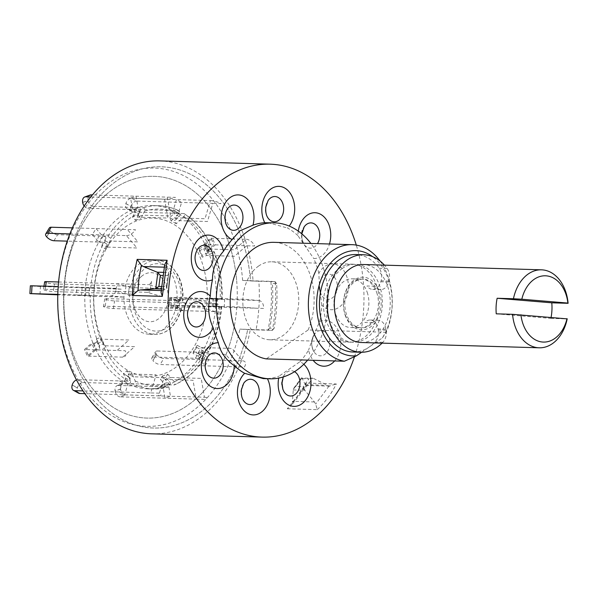 <?xml version="1.0" encoding="UTF-8"?>
<svg xmlns="http://www.w3.org/2000/svg" width="598" height="598" viewBox="0 0 598 598"><rect width="100%" height="100%" fill="white"/><g stroke="black" fill="none" stroke-linecap="round" stroke-linejoin="round"><path stroke-width="0.45" stroke-dasharray="2.99 2.24" d="M367.202 292.28A24.376 17.477 -88.3 0 1 350.69 327.555A24.376 17.477 -88.3 0 1 335.62 314.092A24.376 17.477 -88.3 0 1 352.14 278.817A24.376 17.477 -88.3 0 1 367.202 292.28M376.718 292.564A24.376 17.477 -88.3 0 1 360.198 327.839A24.376 17.477 -88.3 0 1 345.136 314.376A24.376 17.477 -88.3 0 1 361.648 279.102A24.376 17.477 -88.3 0 1 376.718 292.564M376.68 285.739A39.005 27.964 -88.3 0 1 363.42 338.064A39.005 27.964 -88.3 0 1 326.142 320.633A39.005 27.964 -88.3 0 1 339.402 268.308A39.005 27.964 -88.3 0 1 376.68 285.739M361.125 342.497A39.005 27.964 91.7 0 0 387.549 286.061A39.005 27.964 91.7 0 0 363.449 264.518M496.25 313.83L550.9 318.39A39.005 27.964 91.7 0 0 551.109 317.314M550.9 318.39L567.203 318.876M345.225 315.288A26.327 18.874 91.7 0 0 370.394 327.054A26.327 18.874 91.7 0 0 379.341 291.734A26.327 18.874 91.7 0 0 354.18 279.969A26.327 18.874 91.7 0 0 345.225 315.288M382.092 343.125A48.759 34.953 91.7 0 0 382.922 342.273A11.706 8.387 91.7 0 0 386.151 330.208L385.979 329.169A11.706 8.387 91.7 0 0 378.138 320.251A11.706 8.387 91.7 0 0 372.763 322.726A24.376 17.477 -88.3 0 1 348.739 319.302A24.376 17.477 -88.3 0 1 350.667 285.62A24.376 17.477 -88.3 0 1 374.856 286.218A11.706 8.387 91.7 0 0 380.223 289.596A11.706 8.387 91.7 0 0 380.545 289.619A11.706 8.387 91.7 0 0 388.685 282.032L388.969 281.038A11.706 8.387 91.7 0 0 387.153 268.539A48.759 34.953 91.7 0 0 384.409 265.146M374.856 286.218L366.97 285.986A11.706 8.387 91.7 0 0 372.337 289.365A11.706 8.387 91.7 0 0 372.659 289.38A11.706 8.387 91.7 0 0 380.799 281.8L381.083 280.798A11.706 8.387 91.7 0 0 379.267 268.308A48.759 34.953 91.7 0 0 357.193 254.613A48.759 34.953 91.7 0 0 355.855 254.539M352.947 352.013A48.759 34.953 91.7 0 0 375.043 342.041A11.706 8.387 91.7 0 0 378.265 329.969L378.1 328.937A11.706 8.387 91.7 0 0 370.259 320.02A11.706 8.387 91.7 0 0 364.877 322.494L372.763 322.726M161.206 290.568L162.08 290.598L161.034 292.198M287.294 408.763L317.276 409.652L315.677 404.046L314.413 401.968L304.27 389.575L312.747 378.16L302.042 378.123L305.653 385.389L306.355 383.086L296.952 396.788L287.294 408.763L290.845 406.087L292.317 403.351L305.653 385.389L306.355 385.224L298.768 396.108L290.845 406.087M317.276 409.652C325.065 402.282 331.419 393.723 336.338 383.983L306.355 383.086M354.494 356.737A136.523 97.878 91.7 0 0 356.288 245.09M151.578 433.819A136.523 97.878 91.7 0 0 197.676 419.43A136.523 97.878 91.7 0 0 250.278 329.707L272.359 330.365L274.071 328.474L269.825 328.123A130.678 93.684 91.7 0 0 272.396 283.355L276.635 283.706A136.523 97.878 -88.3 0 1 274.071 328.474M276.635 283.706L275.147 281.703L253.074 281.045A136.523 97.878 91.7 0 0 159.703 160.892M275.2 281.703L270.894 281.344L275.2 281.703M307.656 360.123A78.017 55.928 91.7 0 0 310.893 243.446M303.806 364.264A22.911 16.423 91.7 0 0 299.987 361.7L279.139 376.097A22.911 16.423 91.7 0 0 278.69 378.093M299.987 361.7A78.017 55.928 91.7 0 0 308.613 350.077A22.911 16.423 91.7 0 0 313.143 360.288M334.648 360.93A22.911 16.423 91.7 0 0 332.271 322.972A22.911 16.423 91.7 0 0 319.661 321.507C315.109 332.062 311.431 341.585 308.613 350.077M319.661 321.507A78.017 55.928 91.7 0 0 321.844 305.174A22.911 16.423 91.7 0 0 334.065 309.48A22.911 16.423 91.7 0 0 348.238 283.415A22.911 16.423 91.7 0 0 329.827 264.181A22.911 16.423 91.7 0 0 318.861 273.353C319.197 283.572 320.192 294.186 321.844 305.174M318.861 273.353A78.017 55.928 91.7 0 0 313.756 258.538A22.911 16.423 91.7 0 0 325.611 251.952A22.911 16.423 91.7 0 0 329.491 243.999M298.275 231.12A22.911 16.423 91.7 0 0 297.886 235.619L313.756 258.538M297.886 235.619A78.017 55.928 91.7 0 0 287.459 227.988A22.911 16.423 91.7 0 0 289.193 226.059M267.949 222.65L287.459 227.988M342.392 268.397A39.005 27.964 91.7 0 0 326.986 311.835A39.005 27.964 91.7 0 0 353.239 342.265A39.005 27.964 91.7 0 0 366.41 338.154A39.005 27.964 91.7 0 0 381.816 294.717A39.005 27.964 91.7 0 0 355.563 264.286A39.005 27.964 91.7 0 0 342.392 268.397M258.785 265.908A39.005 27.964 91.7 0 0 243.386 309.345A39.005 27.964 91.7 0 0 269.638 339.776A39.005 27.964 91.7 0 0 282.809 335.665A39.005 27.964 91.7 0 0 298.208 292.228A39.005 27.964 91.7 0 0 271.955 261.797A39.005 27.964 91.7 0 0 258.785 265.908M253.074 281.045L242.639 280.447A129.198 92.623 91.7 0 0 110.757 181.68A129.198 92.623 91.7 0 0 66.841 354.995A129.198 92.623 91.7 0 0 190.314 412.725A129.198 92.623 91.7 0 0 239.843 329.109L250.278 329.707M242.639 280.447L250.51 280.739A130.678 93.684 91.7 0 0 117.096 180.566A130.678 93.684 91.7 0 0 72.679 355.855A130.678 93.684 91.7 0 0 197.564 414.25A130.678 93.684 91.7 0 0 247.714 329.401L239.843 329.109M236.606 279.946A120.923 86.688 91.7 0 0 113.306 189.08A120.923 86.688 91.7 0 0 72.201 351.295A120.923 86.688 91.7 0 0 187.765 405.324A120.923 86.688 91.7 0 0 233.811 328.608M269.825 328.123L268.098 330.006L272.359 330.365A136.523 97.878 91.7 0 0 275.147 281.703L270.894 281.344L272.396 283.355M250.51 280.739L270.894 281.344A130.678 93.684 -88.3 0 1 268.098 330.006L247.714 329.401L256.049 329.879A136.523 97.878 91.7 0 0 258.837 281.217L250.51 280.739A130.678 93.684 91.7 0 0 108.47 187.316A130.678 93.684 91.7 0 0 77.351 367.748A130.678 93.684 91.7 0 0 206.19 407.5A130.678 93.684 91.7 0 0 247.714 329.401M267.441 378.736A22.911 16.423 91.7 0 0 267.358 378.571L263.307 378.609M361.611 352.259L382.301 337.975A52.661 37.749 91.7 0 0 372.629 256.662M382.301 337.975L386.286 332.286A58.514 41.95 -88.3 0 0 380.036 261.02M386.286 332.286L308.134 329.954L266.237 358.89M308.134 329.954A58.514 41.95 91.7 0 0 273.914 242.34M267.358 378.571A78.017 55.928 91.7 0 0 279.139 376.097M313.531 378.467L329.02 386.084L336.338 383.983M329.02 386.084L315.677 404.046M304.27 389.575L303.104 386.704L295.711 386.487L293.932 387.997L293.259 389.948L292.317 403.351M295.711 386.487L301.549 378.624L308.942 378.84L303.104 386.704M301.549 378.624L293.349 389.253M293.932 387.997L301.512 377.786L302.042 378.123M312.747 378.16L308.942 378.84M161.639 286.524L166.259 286.659L167.732 275.611L168.8 272.92L166.655 288.976L161.37 289.006M166.259 286.659L166.827 288.572L168.8 272.92L165.205 267.201L164.301 267.179M162.08 290.598L166.408 289.155M161.363 291.226L164.734 265.975L165.205 267.201M164.719 264.63L164.734 265.975M105.323 195.329A120.923 86.688 -88.3 0 1 224.542 232.106A120.923 86.688 -88.3 0 1 195.748 399.083A120.923 86.688 -88.3 0 1 76.522 362.298A120.923 86.688 -88.3 0 1 105.323 195.329M120.938 230.514A79.16 56.75 -88.3 0 1 198.977 254.591A79.16 56.75 -88.3 0 1 180.133 363.89A79.16 56.75 -88.3 0 1 102.086 339.814A79.16 56.75 -88.3 0 1 120.938 230.514M84.191 206.056A5.853 3.924 -109.8 0 0 87.719 208.246L93.161 206.28L138.743 207.626A1.951 1.308 70.2 0 1 140.201 208.829A1.951 1.308 70.2 0 1 140.261 210.877L137.936 215.033L132.494 216.999L135.41 220.333L139.648 212.656L139.409 210.832L138.616 209.928L132.569 209.569L130.603 198.162L136.045 196.204L138.011 207.603L143.909 207.887L145.157 209.913L142.638 215.175L137.196 217.134L167.829 218.046L164.585 199.179L90.754 196.981M133.481 212.066A5.853 3.827 118.9 0 1 132.27 211.744A5.853 3.827 118.9 0 1 131.014 206.497L125.849 203.649A5.853 3.827 -61.1 0 0 127.105 208.896A5.853 3.827 -61.1 0 0 128.316 209.218L133.481 212.066L183.773 213.553C184.969 214.062 184.984 215.108 183.818 216.685L179.557 220.677L174.392 217.821L178.653 213.83C179.819 212.26 179.804 211.214 178.608 210.705L173.173 210.541L176.417 199.575L181.583 202.423L178.339 213.389A91.666 65.72 -88.3 0 1 205.129 244.619L212.342 238.273L215.258 244.844L208.044 251.19L214.077 251.616C219.892 266.274 222.606 282.047 222.224 298.933L216.229 298.776L224.661 299.478L224.213 307.267L215.788 306.565A91.666 65.72 -88.3 0 1 202.244 352.342L208.665 359.824L205.024 365.849L198.603 358.366L204.636 358.307C196.211 370.977 186.105 379.857 174.317 384.933L168.501 384.835L170.46 396.242L165.018 398.208L163.06 386.801L168.786 386.928L153.245 388.992A91.666 65.72 -88.3 0 1 133.332 384.028L127.897 383.864L124.653 394.837L119.488 391.989L122.732 381.016L128.166 381.18C129.639 380.747 130.267 379.723 130.043 378.108L128.204 373.937L133.369 376.785L135.215 380.956C135.44 382.571 134.812 383.595 133.332 384.028M170.923 305.227L221.223 306.729L213.613 306.206L214.062 298.417L221.671 298.94A91.666 65.72 -88.3 0 0 213.479 251.354C214.51 251.661 214.144 252.274 212.402 253.171L206.669 255.443L203.746 248.873L209.487 246.6C211.229 245.696 211.587 245.09 210.563 244.776L203.769 244.582L206.684 251.153L208.044 251.19A91.666 65.72 -88.3 0 1 216.229 298.776L171.372 297.445L170.923 305.227L169.271 305.242L171.035 305.458L171.477 297.669L169.712 297.453L171.372 297.445M118.202 385.456A5.853 3.924 -109.8 0 0 117.193 385.613A5.853 3.924 -109.8 0 0 115.1 390.995L120.542 389.029A5.853 3.924 70.2 0 1 122.635 383.647A5.853 3.924 70.2 0 1 123.651 383.49L118.202 385.456L163.06 386.801A91.666 65.72 -88.3 0 1 147.803 388.827L153.245 388.992A91.666 65.72 -88.3 0 0 168.494 386.966C169.75 386.51 169.884 385.448 168.898 383.767L165.115 379.431L170.557 377.473L174.347 381.808C175.326 383.482 175.192 384.551 173.936 385A91.666 65.72 -88.3 0 0 204.038 358.523C205.099 358.239 204.815 357.544 203.185 356.438L197.744 353.56L201.384 347.535L206.826 350.413C208.455 351.519 208.739 352.215 207.678 352.499L157.386 350.996L153.746 357.021A5.853 2.519 -148.9 0 0 151.922 357.709A5.853 2.519 -148.9 0 0 152.856 360.616L156.497 354.592A5.853 2.519 31.1 0 1 155.562 351.684A5.853 2.519 31.1 0 1 157.386 350.996M141.352 276.523A24.548 17.596 -88.3 0 1 165.556 283.99A24.548 17.596 -88.3 0 1 159.711 317.882A24.548 17.596 -88.3 0 1 135.507 310.414A24.548 17.596 -88.3 0 1 141.352 276.523M180.992 300.203L175.087 299.277L173.861 306.924L179.774 307.85C181.672 308.209 182.136 308.426 181.157 308.486L175.722 308.321A37.054 26.566 -88.3 0 1 149.433 334.245A37.054 26.566 -88.3 0 1 124.13 293.73L129.564 293.895L132.868 294.582L132.906 295.337L134.087 286.935L125.348 286.083A37.054 26.566 -88.3 0 1 136.68 265.983A37.054 26.566 -88.3 0 1 151.638 260.16A37.054 26.566 -88.3 0 1 176.941 300.674L182.936 300.757C183.608 291.248 181.956 282.69 177.98 275.087L173.024 268.076C168.24 263.098 162.925 260.511 157.072 260.324A37.054 26.566 -88.3 0 1 182.375 300.839C183.354 300.779 182.891 300.57 180.992 300.203A33.727 24.182 -88.3 0 0 169.839 268.524A33.727 24.182 -88.3 0 0 144.32 268.98A33.727 24.182 -88.3 0 0 134.087 286.935M53.977 240.74L57.617 234.715L107.902 236.203L110.675 238.348L110.017 241.046L106.377 247.071L107.035 244.373L104.261 242.235L98.827 242.07L92.406 234.588L96.046 228.563L102.467 236.046A91.666 65.72 -88.3 0 1 116.259 219.974A91.666 65.72 -88.3 0 1 132.569 209.569L87.719 208.246M211.146 245.031L210.563 244.776A91.666 65.72 -88.3 0 0 183.773 213.553L184.214 213.68C195.292 220.655 204.269 231.105 211.146 245.031M39.991 294.298L40.44 286.509L90.717 288.004L94.148 288.4L93.699 296.189L76.409 294.926L76.858 287.137L85.282 287.847A91.666 65.72 -88.3 0 1 98.827 242.07L67.245 241.136M72.194 384.992L77.359 387.84A5.853 3.827 118.9 0 1 83.047 382.518L77.882 379.67L122.732 381.016A91.666 65.72 -88.3 0 1 95.942 349.793L93.019 343.222L93.751 343.237A1.951 0.755 -23.9 0 0 95.747 342.632A1.951 0.755 -23.9 0 0 96.756 341.473L96.39 339.021L99.305 345.599L103.723 343.85L104.007 345.734L134.64 346.646L122.702 357.148A7.804 4.522 -131.3 0 0 125.221 350.734L84.453 349.524L91.666 343.177L98.461 343.379L101.458 341.615L101.092 339.163L104.007 345.734L104.373 348.186L101.376 349.95L95.942 349.793L88.728 356.139L85.813 349.561L93.019 343.222A91.666 65.72 -88.3 0 1 84.834 295.629L57.797 294.821M147.803 388.827A91.666 65.72 -88.3 0 1 127.897 383.864L83.047 382.518M153.746 357.021L198.603 358.366A91.666 65.72 -88.3 0 1 168.501 384.835L123.651 383.49M149.433 334.245L154.867 334.409C167.597 334.103 176.552 325.432 181.717 308.411L181.157 308.486A37.054 26.566 -88.3 0 1 154.867 334.409A37.054 26.566 -88.3 0 1 129.564 293.895M105.188 306.258A5.853 0.725 -170.9 0 0 103.506 306.497A5.853 0.725 -170.9 0 0 105.211 307.297A5.853 0.725 -170.9 0 0 113.381 308.575L215.317 311.61A3.902 2.676 -74.2 0 1 217.425 315.512L219.145 304.703A11.706 8.028 105.8 0 0 216.536 303.963L114.599 300.929A5.853 0.725 9.1 0 1 106.429 299.65A5.853 0.725 9.1 0 1 104.725 298.851A5.853 0.725 9.1 0 1 106.407 298.611L105.188 306.258L176.716 308.389L168.808 306.729L170.019 298.484L175.087 299.277L197.445 299.942L211.094 303.806L185.275 303.036L184.057 310.683L175.722 308.321M176.941 300.674L185.275 303.036M124.13 293.73L115.795 291.368L117.014 283.729L125.348 286.083M143.445 207.768A91.666 65.72 -88.3 0 1 158.702 205.742C165.661 205.951 172.418 207.641 178.974 210.788L178.608 210.705A91.666 65.72 -88.3 0 0 158.702 205.742L153.26 205.577A91.666 65.72 -88.3 0 1 173.173 210.541L128.316 209.218M132.494 216.999L134.812 212.843A1.951 1.308 -109.8 0 0 134.752 210.795A1.951 1.308 -109.8 0 0 133.294 209.592L138.011 207.603A91.666 65.72 -88.3 0 1 153.26 205.577M256.049 329.879L268.098 330.006M258.837 281.217L275.147 281.703M221.223 306.729L221.776 306.722C220.228 323.518 215.736 338.7 208.291 352.259L207.678 352.499A91.666 65.72 -88.3 0 0 221.223 306.729M96.39 339.021L100.808 337.279L101.092 339.163L129.004 339.993L117.066 350.495M103.723 343.85L100.808 337.279M99.305 345.599L99.672 348.051A1.951 0.755 156.1 0 1 98.663 349.202A1.951 0.755 156.1 0 1 96.674 349.815L94.581 349.748L91.666 343.177M94.581 349.748L87.368 356.094L84.453 349.524M122.702 357.148L87.368 356.094M40.44 286.509L32.18 286.038L31.731 293.827M94.207 288.535L93.759 296.324L84.834 295.629L85.282 287.847L122.059 289.238L108.118 288.072L58.2 286.584M88.997 296.047L89.438 288.266M31.664 293.82L32.18 286.038M32.113 286.031L30.349 285.822M93.759 296.324L124.332 297.101L110.391 295.935L57.812 294.373M110.391 295.935A7.804 5.434 -85.2 0 0 116.274 288.311L108.118 288.072M101.667 246.929L102.333 244.238A1.951 0.845 -148.9 0 0 101.473 242.893A1.951 0.845 -148.9 0 0 99.56 242.093L98.827 242.07L102.467 236.046L103.2 236.068A1.951 0.845 31.1 0 1 105.106 236.868A1.951 0.845 31.1 0 1 105.973 238.213L105.308 240.904L101.667 246.929L105.861 249.142L106.377 247.071L137.009 247.983L126.38 235.597L69.876 233.915M126.38 235.597A7.804 4.276 -40.6 0 0 135.462 229.737L72.388 227.86M46.666 236.845L50.307 230.821A5.853 2.519 31.1 0 1 49.372 227.913M57.617 234.715A5.853 2.519 31.1 0 1 50.359 230.88L46.719 236.905M105.308 240.904L109.501 243.117L110.017 241.046L137.929 241.876L127.307 229.49M105.861 249.142L109.501 243.117M93.161 206.28A5.853 3.924 70.2 0 1 88.108 200.494L82.666 202.46M137.936 215.033L140.851 218.367L142.638 215.175L170.557 216.005L167.305 197.131L92.436 194.903M135.41 220.333L140.851 218.367M82.651 202.371L88.108 200.494M88.093 200.405A5.853 3.924 70.2 0 1 90.186 195.023M164.585 199.179A7.804 1.48 -9.8 0 0 175.461 197.377L167.305 197.131M176.275 223.742L171.11 220.894L169.683 217.687L173.943 213.695A1.951 1.278 -61.1 0 0 174.31 210.668A1.951 1.278 -61.1 0 0 173.898 210.563L179.071 213.411A1.951 1.278 118.9 0 1 179.475 213.516A1.951 1.278 118.9 0 1 179.116 216.543L174.855 220.535L176.275 223.742L179.557 220.677L207.469 221.507L212.843 203.35L136.733 201.085L131.567 198.237A5.853 3.827 -61.1 0 0 125.879 203.559L125.849 203.649M169.683 217.687L174.855 220.535M125.879 203.559L131.014 206.497M131.044 206.407A5.853 3.827 118.9 0 1 136.733 201.085M171.11 220.894L174.392 217.821L205.024 218.733L210.391 200.584L131.567 198.237M210.391 200.584A7.804 1.876 16.5 0 1 220.998 203.597L212.843 203.35M199.044 248.731L204.785 246.458A1.951 0.755 -23.9 0 0 206.452 244.896A1.951 0.755 -23.9 0 0 205.862 244.642L205.129 244.619L208.044 251.19L208.777 251.212A1.951 0.755 156.1 0 1 209.367 251.466A1.951 0.755 156.1 0 1 207.7 253.036L201.96 255.301L199.044 248.731L199.336 250.614L202.251 257.192L206.669 255.443L234.58 256.273L246.518 245.778L213.897 244.806L206.684 251.153M201.96 255.301L202.251 257.192M203.769 244.582L210.982 238.228L213.897 244.806M199.336 250.614L203.746 248.873L234.379 249.785L246.316 239.282L210.982 238.228M246.316 239.282A7.804 4.522 48.7 0 1 254.673 246.017L246.518 245.778M208.851 305.929L209.3 298.148L217.515 298.798L216.229 298.776L215.788 306.565L217.074 306.58L208.911 306.064L241.525 307.036L255.473 308.202L179.363 305.929L179.804 298.148L171.477 297.669M209.352 298.275L208.911 306.064M171.544 297.677L171.035 305.458M171.103 305.458L179.363 305.929M209.3 298.148L244.694 299.329L258.635 300.495L179.804 298.148M258.635 300.495A7.804 5.434 94.8 0 1 263.628 308.441L255.473 308.202M196.682 347.401L202.124 350.271A1.951 0.845 31.1 0 1 203.582 352.132A1.951 0.845 31.1 0 1 202.976 352.357L202.244 352.342L198.603 358.366L199.336 358.389A1.951 0.845 -148.9 0 0 199.941 358.157A1.951 0.845 -148.9 0 0 198.484 356.296L193.042 353.425L196.682 347.401L197.198 345.323L201.384 347.535L232.017 348.447L242.639 360.833L163.807 358.486A5.853 2.519 31.1 0 1 156.549 354.651L156.497 354.592M242.639 360.833A7.804 4.276 139.4 0 1 244.44 367.023L160.174 364.511L163.807 358.486M156.549 354.651L152.909 360.676A5.853 2.519 -148.9 0 0 160.174 364.511M193.042 353.425L193.558 351.347L197.744 353.56L225.655 354.397L236.285 366.776M197.198 345.323L193.558 351.347M162.208 376.097L167.649 374.131L165.855 377.331L169.638 381.666A1.951 1.308 70.2 0 1 170.303 383.505A1.951 1.308 70.2 0 1 169.57 384.806A1.951 1.308 70.2 0 1 169.234 384.858L163.792 386.824A1.951 1.308 -109.8 0 0 164.129 386.771A1.951 1.308 -109.8 0 0 164.861 385.463A1.951 1.308 -109.8 0 0 164.196 383.624L160.413 379.296L162.208 376.097L165.115 379.431L193.034 380.268L196.279 399.135L120.168 396.87L125.61 394.904A5.853 3.924 70.2 0 1 120.557 389.126L120.542 389.029M165.855 377.331L160.413 379.296M120.557 389.126L115.1 390.995M115.115 391.085A5.853 3.924 -109.8 0 0 120.168 396.87M167.649 374.131L170.557 377.473L201.197 378.385L204.441 397.251L125.61 394.904M204.441 397.251A7.804 1.48 170.2 0 1 204.434 399.382L196.279 399.135M77.882 379.67A5.853 3.827 -61.1 0 0 76.492 379.917M126.783 370.723L131.949 373.571L128.66 376.643L130.506 380.814A1.951 1.278 118.9 0 1 130.214 382.802A1.951 1.278 118.9 0 1 128.63 383.886L123.465 381.038A1.951 1.278 -61.1 0 0 125.049 379.954A1.951 1.278 -61.1 0 0 125.341 377.966L123.494 373.795L126.783 370.723L128.204 373.937L156.115 374.767L150.748 392.916L82.995 390.898M128.66 376.643L123.494 373.795M131.949 373.571L133.369 376.785L164.002 377.697L158.627 395.846L84.864 393.648M78.585 393.178A5.853 3.827 118.9 0 1 77.336 387.93L77.359 387.84M77.336 387.93L72.171 385.082M158.627 395.846A7.804 1.876 -163.5 0 0 158.896 393.163L150.748 392.916M54.53 283.938L126.058 286.068L129.377 286.763L128.174 295.233L132.935 295.98L132.906 295.337L160.705 296.167L147.056 292.302L45.119 289.268A5.853 0.725 -170.9 0 0 43.437 289.507A5.853 0.725 -170.9 0 0 45.134 290.307A5.853 0.725 -170.9 0 0 53.312 291.585L54.53 283.938A5.853 0.725 9.1 0 1 46.352 282.66A5.853 0.725 9.1 0 1 44.656 281.86M129.392 287.593L134.154 288.341L132.935 295.98M147.056 292.302A11.706 8.028 -74.2 0 0 149.874 291.727L151.6 280.918A3.902 2.676 105.8 0 1 148.274 284.655L161.923 288.52L134.124 287.69L134.154 288.341M58.589 281.987L148.274 284.655M129.377 286.763L128.159 294.41L124.84 293.715L53.312 291.585M128.159 294.41L128.174 295.233M168.808 306.729L170.019 298.484M175.341 307.753L176.56 300.106L177.935 300.742L106.407 298.611M215.317 311.61L201.661 307.753L173.861 306.924L168.8 306.124M176.56 300.106L170.026 299.09M216.536 303.963L202.879 300.106L175.087 299.277M388.685 282.032L380.799 281.8M382.922 342.273L375.043 342.041M385.979 329.169L378.1 328.937M386.151 330.208L378.265 329.969M387.153 268.539L379.267 268.308M388.969 281.038L381.083 280.798M325.088 331.972A12.64 9.06 91.7 0 0 314.264 334.551A12.64 9.06 91.7 0 0 313.763 351.43A12.64 9.06 91.7 0 0 316.417 354.412A12.64 9.06 91.7 0 0 328.713 349.015A12.64 9.06 91.7 0 0 325.088 331.972M327.121 274.228A12.64 9.06 91.7 0 0 321.799 278.077A12.64 9.06 91.7 0 0 321.298 294.964A12.64 9.06 91.7 0 0 329.461 299.217A12.64 9.06 91.7 0 0 337.279 284.835A12.64 9.06 91.7 0 0 327.121 274.228M301.833 233.863L302.065 239.364L303.672 243.767C300.682 236.173 300.854 230.544 304.173 226.889A12.64 9.06 91.7 0 0 303.672 243.767A12.64 9.06 91.7 0 0 316.895 244.53A12.64 9.06 91.7 0 0 317.493 243.64M265.691 207.095A12.64 9.06 91.7 0 0 267.612 217.403C265.699 213.935 265.004 210.563 265.512 207.289L268.113 200.524A12.64 9.06 91.7 0 0 265.691 207.095M225.693 223.353A12.64 9.06 91.7 0 0 226.889 225.939L225.498 222.972C224.863 219.406 223.002 217.268 227.389 209.061A12.64 9.06 91.7 0 0 225.693 223.353M243.715 383.266A12.64 9.06 91.7 0 0 241.293 389.836A12.64 9.06 91.7 0 0 243.214 400.144C241.308 396.676 240.605 393.305 241.114 390.031L243.715 383.266M294.537 371.679A12.64 9.06 91.7 0 0 284.439 374.729A12.64 9.06 91.7 0 0 282.734 389.021A12.64 9.06 91.7 0 0 283.93 391.608L282.548 388.64C281.905 385.075 280.051 382.937 284.439 374.729L283.258 376.949M197.564 249.239A12.64 9.06 91.7 0 0 197.063 266.117C194.066 259.689 194.238 254.06 197.564 249.239M190.029 305.705A12.64 9.06 91.7 0 0 189.521 322.591L187.286 314.309C187.084 312.089 187.996 309.226 190.029 305.705M207.656 356.901A12.64 9.06 91.7 0 0 207.155 373.78C204.165 366.185 204.329 360.564 207.656 356.901M304.987 384.678L326.77 385.321M314.413 401.968L292.631 401.318M293.259 389.948L304.748 390.292M167.732 275.611L163.045 275.469M163.493 272.374L168.629 272.531M110.675 238.348A88.34 63.328 -88.3 0 1 123.898 222.972A88.34 63.328 -88.3 0 1 139.521 212.985M144.963 211.019A88.34 63.328 -88.3 0 1 178.653 213.83M183.818 216.685A88.34 63.328 -88.3 0 1 209.487 246.6M212.402 253.171A88.34 63.328 -88.3 0 1 220.251 298.768M219.802 306.557A88.34 63.328 -88.3 0 1 206.826 350.413M203.185 356.438A88.34 63.328 -88.3 0 1 189.962 371.814A88.34 63.328 -88.3 0 1 174.347 381.808M179.774 307.85A33.727 24.182 -88.3 0 1 169.54 325.813A33.727 24.182 -88.3 0 1 144.021 326.269A33.727 24.182 -88.3 0 1 132.868 294.582M130.783 286.248A37.054 26.566 -88.3 0 1 142.115 266.147A37.054 26.566 -88.3 0 1 157.072 260.324L151.638 260.16M107.902 236.203A91.666 65.72 -88.3 0 1 121.693 220.139A91.666 65.72 -88.3 0 1 138.003 209.734M90.717 288.004A91.666 65.72 -88.3 0 1 104.261 242.235M94.065 288.236A88.34 63.328 -88.3 0 1 107.035 244.373M98.461 343.379A91.666 65.72 -88.3 0 1 90.268 295.793M101.458 341.615A88.34 63.328 -88.3 0 1 93.617 296.017M128.166 381.18A91.666 65.72 -88.3 0 1 101.376 349.95M130.043 378.108A88.34 63.328 -88.3 0 1 104.373 348.186M168.898 383.767A88.34 63.328 -88.3 0 1 135.215 380.956M96.756 341.473L99.672 348.051M93.751 343.237L96.674 349.815M82.061 287.75L81.612 295.532M86.015 287.862L85.566 295.651M89.356 288.094L88.915 295.875M99.238 235.956L95.605 241.981M103.2 236.068L99.56 242.093M105.973 238.213L102.333 244.238M134.782 207.521L129.34 209.487M138.743 207.626L133.294 209.592M140.261 210.877L134.812 212.843M175.102 213.307L169.937 210.459M179.071 213.411L173.898 210.563M179.116 216.543L173.943 213.695M207.7 253.036L204.785 246.458M208.777 251.212L205.862 244.642M212.552 306.468L212.993 298.679M216.513 306.587L216.962 298.798M215.101 306.415L215.542 298.626M195.367 358.262L199.007 352.237M199.336 358.389L202.976 352.357M198.484 356.296L202.124 350.271M159.83 386.697L165.272 384.731M163.792 386.824L169.234 384.858M164.196 383.624L169.638 381.666M119.503 380.911L124.668 383.759M123.465 381.038L128.63 383.886M125.341 377.966L130.506 380.814M45.605 286.21L45.119 289.268M126.058 286.068L124.84 293.715M113.381 308.575L114.599 300.929M176.716 308.389L177.935 300.742M350.69 327.555L360.198 327.839M352.14 278.817L361.648 279.102M380.545 289.619L372.659 289.38M378.138 320.251L370.259 320.02M314.264 334.551C310.938 339.372 310.766 345.001 313.763 351.43C309.854 342.99 312.5 338.087 314.264 334.551M321.799 278.077C319.773 281.598 318.861 284.461 319.063 286.681L321.298 294.964C317.389 286.524 320.042 281.613 321.799 278.077M269.638 339.776L353.239 342.265M271.955 261.797L355.563 264.286M329.864 386.159L305.937 385.448M132.27 211.744L127.105 208.896M179.475 213.516L174.31 210.668M209.367 251.466L206.452 244.896M169.271 305.242L169.712 297.453M217.074 306.58L217.515 298.798M151.922 357.709L155.562 351.684M199.941 358.157L203.582 352.132M117.193 385.613L122.635 383.647M164.129 386.771L169.57 384.806M43.968 286.158L43.437 289.507M104.725 298.851L103.506 306.497M177.285 308.306L178.503 300.667"/><path stroke-width="0.9" d="M565.887 294.104A33.159 23.771 91.7 0 0 542.909 275.902A33.159 23.771 91.7 0 0 521.815 299.224L513.45 298.746A39.005 27.964 -88.3 0 1 541.489 269.825A39.005 27.964 -88.3 0 1 565.596 291.361A39.005 27.964 -88.3 0 1 568.1 303.306L567.891 303.074A33.159 23.771 91.7 0 0 565.887 294.104M567.203 318.876A39.005 27.964 -88.3 0 1 539.172 347.804A39.005 27.964 -88.3 0 1 515.065 326.261A39.005 27.964 -88.3 0 1 512.561 314.316L567.203 318.876M541.489 269.825L363.449 264.518A39.005 27.964 91.7 0 0 337.018 320.962A39.005 27.964 91.7 0 0 361.125 342.497L539.172 347.804M551.109 317.314A39.005 27.964 91.7 0 0 551.79 302.82L568.1 303.306M520.925 314.795A33.159 23.771 91.7 0 0 542.506 342.026A33.159 23.771 91.7 0 0 567.001 318.644M551.79 302.82L497.14 298.26A39.005 27.964 91.7 0 0 496.25 313.83L512.561 314.316M497.14 298.26L513.45 298.746M567.891 303.074L521.815 299.224M384.409 265.146A48.759 34.953 91.7 0 0 365.079 254.845A48.759 34.953 91.7 0 0 363.734 254.77A48.759 34.953 91.7 0 0 327.375 301.534A48.759 34.953 91.7 0 0 359.495 352.17A48.759 34.953 91.7 0 0 360.833 352.244A48.759 34.953 91.7 0 0 382.092 343.125M363.734 254.77L355.855 254.539A48.759 34.953 91.7 0 0 319.496 301.302A48.759 34.953 91.7 0 0 351.609 351.938A48.759 34.953 91.7 0 0 352.947 352.013L360.833 352.244M138.003 290.531L132.33 295.472L133.399 277.21L137.151 259.382L141.375 265.28L138.99 277.793L138.003 290.531L140.298 289.948L161.206 290.568M137.151 259.382L167.134 260.279L164.719 264.63L161.041 292.198L162.312 296.361L132.33 295.472M356.288 245.09A136.523 97.878 91.7 0 0 270.124 164.181A136.523 97.878 91.7 0 0 224.026 178.57A136.523 97.878 91.7 0 0 170.116 330.597A136.523 97.878 91.7 0 0 261.991 437.108A136.523 97.878 91.7 0 0 308.09 422.719A136.523 97.878 91.7 0 0 354.494 356.737M270.124 164.181L159.703 160.892A136.523 97.878 91.7 0 0 113.605 175.281A136.523 97.878 91.7 0 0 59.695 327.308A136.523 97.878 91.7 0 0 151.578 433.819L261.991 437.108M310.893 243.446A78.017 55.928 91.7 0 0 274.497 222.845A78.017 55.928 91.7 0 0 248.155 231.067A78.017 55.928 91.7 0 0 217.351 317.942A78.017 55.928 91.7 0 0 269.855 378.803A78.017 55.928 91.7 0 0 296.197 370.581A78.017 55.928 91.7 0 0 307.656 360.123M289.193 226.059A22.911 16.423 91.7 0 0 294.41 213.023A22.911 16.423 91.7 0 0 281.277 186.673A22.911 16.423 91.7 0 0 262.103 205.525A22.911 16.423 91.7 0 0 264.764 222.718L274.497 222.845M264.764 222.718A78.017 55.928 91.7 0 0 252.984 225.192A22.911 16.423 91.7 0 0 252.378 207.558A22.911 16.423 91.7 0 0 230.484 197.325A22.911 16.423 91.7 0 0 222.695 228.055A22.911 16.423 91.7 0 0 232.129 239.589L239.895 230.821L252.984 225.192M352.065 244.672L273.914 242.34A58.514 41.95 91.7 0 0 254.157 248.506A58.514 41.95 91.7 0 0 230.686 310.781A58.514 41.95 91.7 0 0 266.237 358.89L344.388 361.222A58.514 41.95 -88.3 0 1 308.837 313.105A58.514 41.95 -88.3 0 1 332.309 250.839A58.514 41.95 -88.3 0 1 352.065 244.672A58.514 41.95 -88.3 0 1 380.036 261.02M372.629 256.662A52.661 37.749 91.7 0 0 338.191 256.191A52.661 37.749 91.7 0 0 317.807 317.329A52.661 37.749 91.7 0 0 356.528 355.773L361.611 352.259M344.388 361.222L356.528 355.773M269.855 378.803L263.307 378.609L244.664 373.302A22.911 16.423 91.7 0 0 237.705 388.266A22.911 16.423 91.7 0 0 250.846 414.616A22.911 16.423 91.7 0 0 270.012 395.764A22.911 16.423 91.7 0 0 267.441 378.736M234.229 365.67C225.491 359.488 220.199 351.848 218.36 342.751A22.911 16.423 91.7 0 0 206.504 349.337A22.911 16.423 91.7 0 0 205.862 381.733A22.911 16.423 91.7 0 0 229.094 381.973A22.911 16.423 91.7 0 0 234.229 365.67A78.017 55.928 91.7 0 0 244.664 373.302M213.262 327.936C208.425 317.575 207.431 306.968 210.279 296.115A22.911 16.423 91.7 0 0 198.05 291.809A22.911 16.423 91.7 0 0 183.878 317.874A22.911 16.423 91.7 0 0 202.296 337.108A22.911 16.423 91.7 0 0 213.262 327.936A78.017 55.928 91.7 0 0 218.36 342.751M212.462 279.774C212.507 269.093 216.184 259.569 223.503 251.212A22.911 16.423 91.7 0 0 215.572 237.653A22.911 16.423 91.7 0 0 193.281 247.437A22.911 16.423 91.7 0 0 199.852 278.317A22.911 16.423 91.7 0 0 212.462 279.774A78.017 55.928 91.7 0 0 210.279 296.115M232.129 239.589A78.017 55.928 91.7 0 0 223.503 251.212M167.134 260.279L162.312 296.361M161.37 289.006L154.919 288.812L155.742 288.647L157.879 272.598L160.346 275.386L158.866 286.442L161.639 286.524M157.879 272.598L157.139 272.187L163.493 272.374M154.919 288.812L140.298 289.948M155.742 288.647L158.866 286.442M164.301 267.179L143.423 266.559L157.139 272.187M143.423 266.559L141.375 265.28M57.812 294.373L29.9 293.603L57.797 294.821M29.9 293.603L30.349 285.822L32.008 285.807L31.559 293.588M58.2 286.584L32.008 285.807M69.876 233.915L47.556 233.25A5.853 2.519 -148.9 0 0 45.732 233.938A5.853 2.519 -148.9 0 0 46.666 236.845L46.719 236.905A5.853 2.519 -148.9 0 0 53.977 240.74L67.245 241.136M72.388 227.86L51.196 227.225L47.556 233.25M45.732 233.938L49.372 227.913A5.853 2.519 31.1 0 1 51.196 227.225M90.754 196.981L85.753 196.832A5.853 3.924 -109.8 0 0 84.744 196.989A5.853 3.924 -109.8 0 0 82.651 202.371L82.666 202.46A5.853 3.924 -109.8 0 0 84.191 206.056M84.744 196.989L90.186 195.023A5.853 3.924 70.2 0 1 91.195 194.866L85.753 196.832M92.436 194.903L91.195 194.866M76.492 379.917A5.853 3.827 -61.1 0 0 72.194 384.992L72.171 385.082A5.853 3.827 -61.1 0 0 73.419 390.33A5.853 3.827 -61.1 0 0 74.638 390.651L79.803 393.499A5.853 3.827 118.9 0 1 78.585 393.178L73.419 390.33M82.995 390.898L74.638 390.651M84.864 393.648L79.803 393.499M43.968 286.158L44.656 281.86A5.853 0.725 9.1 0 1 46.338 281.621L58.589 281.987M317.493 243.64A12.64 9.06 91.7 0 0 316.94 226.238A12.64 9.06 91.7 0 0 304.434 226.522A12.64 9.06 91.7 0 0 304.173 226.889L301.833 233.863M267.612 217.403A12.64 9.06 91.7 0 0 276.867 221.335A12.64 9.06 91.7 0 0 283.512 211.229A12.64 9.06 91.7 0 0 278.78 197.833A12.64 9.06 91.7 0 0 268.113 200.524L265.833 206.938C265.467 211.475 266.058 214.959 267.612 217.403M226.889 225.939A12.64 9.06 91.7 0 0 238.751 228.219A12.64 9.06 91.7 0 0 242.07 212.043A12.64 9.06 91.7 0 0 227.389 209.061C224.938 212.671 224.422 217.545 225.85 223.667L226.889 225.939M199.717 269.093A12.64 9.06 91.7 0 0 212.013 263.696A12.64 9.06 91.7 0 0 208.396 246.66A12.64 9.06 91.7 0 0 197.564 249.239C195.808 252.767 193.154 257.678 197.063 266.117A12.64 9.06 91.7 0 0 199.717 269.093M197.684 326.844A12.64 9.06 91.7 0 0 205.51 312.462A12.64 9.06 91.7 0 0 195.344 301.855A12.64 9.06 91.7 0 0 190.029 305.705C188.265 309.241 185.619 314.144 189.521 322.591A12.64 9.06 91.7 0 0 197.684 326.844M220.378 374.542A12.64 9.06 91.7 0 0 220.729 356.67A12.64 9.06 91.7 0 0 207.91 356.543A12.64 9.06 91.7 0 0 207.656 356.901C205.899 360.437 203.245 365.341 207.155 373.78A12.64 9.06 91.7 0 0 220.378 374.542M259.121 393.977A12.64 9.06 91.7 0 0 254.382 380.575A12.64 9.06 91.7 0 0 243.715 383.266L241.443 389.679C241.061 394.172 241.652 397.663 243.214 400.144A12.64 9.06 91.7 0 0 252.476 404.076A12.64 9.06 91.7 0 0 259.121 393.977M283.258 376.949L282.002 383.079L282.891 389.335L283.93 391.608A12.64 9.06 91.7 0 0 295.793 393.895A12.64 9.06 91.7 0 0 299.112 377.719A12.64 9.06 91.7 0 0 294.537 371.679M313.143 360.288A22.911 16.423 91.7 0 0 316.544 363.636A22.911 16.423 91.7 0 0 334.648 360.93M329.491 243.999A22.911 16.423 91.7 0 0 323.645 216.513A22.911 16.423 91.7 0 0 303.022 219.316A22.911 16.423 91.7 0 0 298.275 231.12M278.69 378.093A22.911 16.423 91.7 0 0 279.737 393.731A22.911 16.423 91.7 0 0 301.639 403.964A22.911 16.423 91.7 0 0 309.42 373.234A22.911 16.423 91.7 0 0 303.806 364.264M163.045 275.469L160.346 275.386M46.338 281.621L45.605 286.21"/></g></svg>
